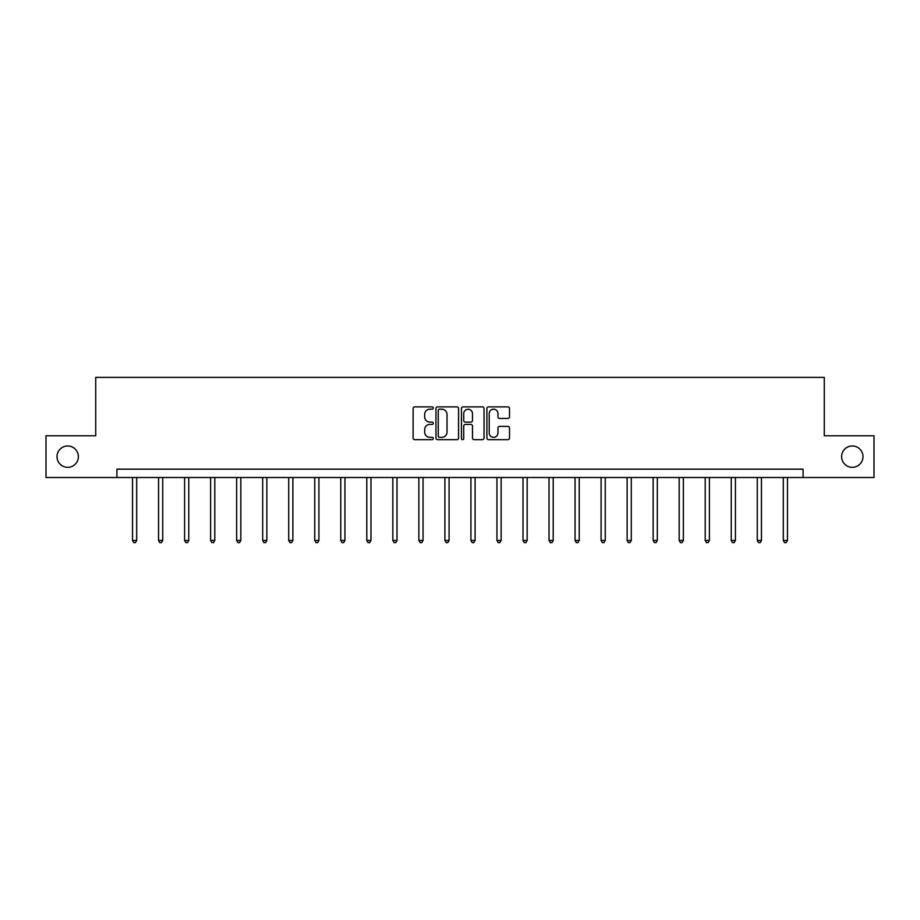 <?xml version="1.0" encoding="UTF-8"?>
<svg xmlns="http://www.w3.org/2000/svg" width="920" height="920" viewBox="0 0 920 920"><rect width="100%" height="100%" fill="white"/><g stroke="black" fill="none" stroke-linecap="round" stroke-linejoin="round"><path stroke-width="1.38" d="M433.297 408.043A1.15 1.15 0 0 0 432.159 406.893L414.747 406.893A1.633 1.633 0 0 0 413.114 408.526L413.114 438.012A1.633 1.633 0 0 0 414.747 439.656L432.159 439.656A1.15 1.15 0 0 0 433.297 438.506A1.15 1.15 0 0 0 432.159 437.356L429.904 437.356A5.244 5.244 0 0 1 424.66 432.112L424.66 429.663A5.244 5.244 0 0 1 429.904 424.419L432.159 424.419A1.15 1.15 0 0 0 433.297 423.269A1.15 1.15 0 0 0 432.159 422.13L429.904 422.13A5.244 5.244 0 0 1 424.66 416.886L424.66 414.425A5.244 5.244 0 0 1 429.904 409.181L432.159 409.181A1.15 1.15 0 0 0 433.297 408.043M841.627 456.642A10.683 10.683 0 0 0 852.311 467.325A10.683 10.683 0 0 0 862.983 456.642A10.683 10.683 0 0 0 852.311 445.97A10.683 10.683 0 0 0 841.627 456.642M57.017 456.642A10.683 10.683 0 0 0 67.689 467.325A10.683 10.683 0 0 0 78.373 456.642A10.683 10.683 0 0 0 67.689 445.97A10.683 10.683 0 0 0 57.017 456.642M507.863 418.439A1.633 1.633 0 0 0 509.507 416.806L509.507 408.526A1.633 1.633 0 0 0 507.863 406.893L488.543 406.893A1.633 1.633 0 0 0 486.898 408.526L486.898 438.012A1.633 1.633 0 0 0 488.543 439.656L507.863 439.656A1.633 1.633 0 0 0 509.507 438.012L509.507 428.018A1.633 1.633 0 0 0 507.863 426.385L499.594 426.385A1.633 1.633 0 0 0 497.961 428.018L497.961 432.975A4.381 4.381 0 0 1 493.58 437.356A4.381 4.381 0 0 1 489.198 432.975L489.198 413.563A4.381 4.381 0 0 1 493.58 409.181A4.381 4.381 0 0 1 497.961 413.563L497.961 416.806A1.633 1.633 0 0 0 499.594 418.439L507.863 418.439M116.92 477.503L46 477.503L46 435.792L95.726 435.792L95.726 377.384L824.274 377.384L824.274 435.792L874 435.792L874 477.503L803.079 477.503L803.079 469.166L116.92 469.166L116.92 477.503L803.079 477.503M458.562 408.526A1.633 1.633 0 0 0 456.929 406.893L437.598 406.893A1.633 1.633 0 0 0 435.965 408.526L435.965 438.012A1.633 1.633 0 0 0 437.598 439.656L456.929 439.656A1.633 1.633 0 0 0 458.562 438.012L458.562 408.526M463.07 406.893L482.402 406.893A1.633 1.633 0 0 1 484.035 408.526L484.035 438.012A1.633 1.633 0 0 1 482.402 439.656L474.122 439.656A1.633 1.633 0 0 1 472.489 438.012L472.489 426.052A1.633 1.633 0 0 0 470.856 424.419L465.359 424.419A1.633 1.633 0 0 0 463.726 426.052L463.726 438.506A1.15 1.15 0 0 1 462.576 439.656A1.15 1.15 0 0 1 461.437 438.506L461.437 408.526A1.633 1.633 0 0 1 463.07 406.893M439.403 409.181A1.15 1.15 0 0 0 438.253 410.331L438.253 436.206A1.15 1.15 0 0 0 439.403 437.356L441.772 437.356A5.244 5.244 0 0 0 447.016 432.112L447.016 414.425A5.244 5.244 0 0 0 441.772 409.181L439.403 409.181M472.489 413.655A4.381 4.381 0 0 0 468.107 409.273A4.381 4.381 0 0 0 463.726 413.655L463.726 420.486A1.633 1.633 0 0 0 465.359 422.13L470.856 422.13A1.633 1.633 0 0 0 472.489 420.486L472.489 413.655M132.526 477.503L132.526 540.442L136.689 540.442L136.689 477.503M136.689 540.442L135.447 542.616L133.768 542.616L132.526 540.442M158.55 477.503L158.55 540.442L162.725 540.442L162.725 477.503M162.725 540.442L161.471 542.616L159.804 542.616L158.55 540.442M184.586 477.503L184.586 540.442L188.761 540.442L188.761 477.503M188.761 540.442L187.507 542.616L185.84 542.616L184.586 540.442M210.611 477.503L210.611 540.442L214.785 540.442L214.785 477.503M214.785 540.442L213.532 542.616L211.864 542.616L210.611 540.442M236.647 477.503L236.647 540.442L240.821 540.442L240.821 477.503M240.821 540.442L239.568 542.616L237.9 542.616L236.647 540.442M262.683 477.503L262.683 540.442L266.846 540.442L266.846 477.503M266.846 540.442L265.604 542.616L263.925 542.616L262.683 540.442M288.707 477.503L288.707 540.442L292.882 540.442L292.882 477.503M292.882 540.442L291.628 542.616L289.961 542.616L288.707 540.442M314.743 477.503L314.743 540.442L318.918 540.442L318.918 477.503M318.918 540.442L317.664 542.616L315.997 542.616L314.743 540.442M340.768 477.503L340.768 540.442L344.942 540.442L344.942 477.503M344.942 540.442L343.689 542.616L342.022 542.616L340.768 540.442M366.804 477.503L366.804 540.442L370.978 540.442L370.978 477.503M370.978 540.442L369.725 542.616L368.058 542.616L366.804 540.442M392.84 477.503L392.84 540.442L397.003 540.442L397.003 477.503M397.003 540.442L395.761 542.616L394.082 542.616L392.84 540.442M418.864 477.503L418.864 540.442L423.039 540.442L423.039 477.503M423.039 540.442L421.785 542.616L420.118 542.616L418.864 540.442M444.9 477.503L444.9 540.442L449.075 540.442L449.075 477.503M449.075 540.442L447.822 542.616L446.154 542.616L444.9 540.442M470.925 477.503L470.925 540.442L475.099 540.442L475.099 477.503M475.099 540.442L473.846 542.616L472.178 542.616L470.925 540.442M496.961 477.503L496.961 540.442L501.135 540.442L501.135 477.503M501.135 540.442L499.882 542.616L498.214 542.616L496.961 540.442M522.997 477.503L522.997 540.442L527.16 540.442L527.16 477.503M527.16 540.442L525.918 542.616L524.239 542.616L522.997 540.442M549.021 477.503L549.021 540.442L553.196 540.442L553.196 477.503M553.196 540.442L551.942 542.616L550.275 542.616L549.021 540.442M575.058 477.503L575.058 540.442L579.232 540.442L579.232 477.503M579.232 540.442L577.978 542.616L576.311 542.616L575.058 540.442M601.082 477.503L601.082 540.442L605.256 540.442L605.256 477.503M605.256 540.442L604.003 542.616L602.335 542.616L601.082 540.442M627.118 477.503L627.118 540.442L631.293 540.442L631.293 477.503M631.293 540.442L630.039 542.616L628.371 542.616L627.118 540.442M653.154 477.503L653.154 540.442L657.317 540.442L657.317 477.503M657.317 540.442L656.075 542.616L654.396 542.616L653.154 540.442M679.178 477.503L679.178 540.442L683.353 540.442L683.353 477.503M683.353 540.442L682.099 542.616L680.432 542.616L679.178 540.442M705.214 477.503L705.214 540.442L709.389 540.442L709.389 477.503M709.389 540.442L708.135 542.616L706.468 542.616L705.214 540.442M731.239 477.503L731.239 540.442L735.413 540.442L735.413 477.503M735.413 540.442L734.16 542.616L732.492 542.616L731.239 540.442M757.275 477.503L757.275 540.442L761.449 540.442L761.449 477.503M761.449 540.442L760.196 542.616L758.529 542.616L757.275 540.442M783.311 477.503L783.311 540.442L787.474 540.442L787.474 477.503M787.474 540.442L786.232 542.616L784.553 542.616L783.311 540.442"/></g></svg>
